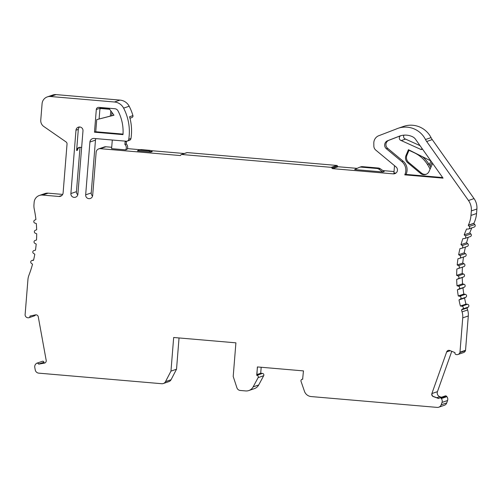 <?xml version="1.0" encoding="UTF-8"?>
<svg xmlns="http://www.w3.org/2000/svg" width="502" height="502" viewBox="0 0 502 502"><rect width="100%" height="100%" fill="white"/><g stroke="black" fill="none" stroke-linecap="round" stroke-linejoin="round"><path stroke-width="0.75" d="M151.842 151.246L150.487 151.717A3.928 3.897 -108.9 0 0 148.285 150.788L149.64 150.324A3.928 3.897 71.1 0 1 151.842 151.246A83.276 82.661 -108.9 0 0 152.213 151.566L150.857 152.031L137.435 150.876A3.928 3.897 -108.9 0 1 140.133 150.092L148.285 150.788M138.539 150.286L139.895 149.822A3.928 3.897 71.1 0 1 141.489 149.627L149.64 150.324M126.491 141.231A1.569 1.562 -108.9 0 0 126.454 141.482L126.253 143.98A4.185 4.154 71.1 0 1 127.006 149.401L125.651 149.866L111.601 148.655L112.291 140.02M125.393 141.15A1.569 1.562 -108.9 0 0 125.098 141.947L124.898 144.45L126.253 143.98M111.921 112.379L111.651 115.73M110.842 110.892L110.302 116.075M109.725 109.336A1.569 1.562 -108.9 0 0 109.285 109.235L109.568 109.141M99.107 118.93L99.86 109.605A1.18 1.167 71.1 0 1 101.122 108.532L109.285 109.235M100.645 108.595L102 108.131A1.18 1.167 71.1 0 1 102.477 108.068L109.078 108.639M150.487 151.717A83.276 82.661 -108.9 0 0 150.857 152.031M124.898 144.45A4.185 4.154 71.1 0 1 125.651 149.866M422.521 156.737A31.431 31.193 71.1 0 1 428.758 163.909A55 54.592 71.1 0 1 430.829 167.473M408.998 150.293L414.1 152.671A31.431 31.193 71.1 0 1 427.403 164.374A55 54.592 71.1 0 1 430.088 169.124M380.221 168.71L378.866 169.174A3.928 3.897 -108.9 0 0 376.958 168.484L378.313 168.019A3.928 3.897 71.1 0 1 380.221 168.71L384.212 171.515L382.857 171.979L354.657 169.55L359.062 167.473A3.928 3.897 -108.9 0 1 361.051 167.116L376.958 168.484M359.457 167.31L360.812 166.846A3.928 3.897 71.1 0 1 362.406 166.651L378.313 168.019M395.89 173.096L393.926 172.926L394.509 165.666M378.866 169.174L382.857 171.979M454.988 352.624A1.456 1.443 -108.9 0 0 455.584 354.337A3.15 3.125 -108.9 0 0 459.895 352.573A1.569 1.562 -108.9 0 0 459.976 352.178L462.737 317.866A15.713 15.6 -108.9 0 0 462.066 311.874A117.857 116.985 71.1 0 1 461.47 309.916L462.681 309.012A1.569 1.562 -108.9 0 0 461.903 306.189L460.397 306.032A117.857 116.985 71.1 0 1 458.997 299.939L460.284 299.142A1.569 1.562 -108.9 0 0 459.75 296.262L458.27 295.973A117.857 116.985 71.1 0 1 457.397 289.786L458.753 289.102A1.569 1.562 -108.9 0 0 458.47 286.19L457.015 285.77A117.857 116.985 71.1 0 1 456.682 279.407L458.044 278.823A1.569 1.562 -108.9 0 0 458.019 275.931L456.651 275.36A117.857 116.985 71.1 0 1 456.876 268.997L458.288 268.539A1.569 1.562 -108.9 0 0 458.521 265.652L457.203 264.962A117.857 116.985 71.1 0 1 457.981 258.718L459.418 258.392A1.575 1.562 -108.9 0 0 459.901 255.531L458.652 254.727A117.857 116.985 71.1 0 1 459.97 248.578L461.438 248.377A1.569 1.562 -108.9 0 0 462.166 245.578L460.987 244.669A117.857 116.985 71.1 0 1 462.844 238.645L464.325 238.575A1.569 1.562 -108.9 0 0 465.291 235.852L464.199 234.842A117.857 116.985 71.1 0 1 466.571 229.012L468.059 229.069A1.569 1.562 -108.9 0 0 469.263 226.446L468.259 225.342A117.857 116.985 71.1 0 1 468.341 225.178A27.497 27.296 -108.9 0 0 470.976 215.433L471.34 210.915A15.713 15.6 -108.9 0 0 468.485 200.505L426.681 141.501A15.713 15.6 71.1 0 1 425.489 139.525A22.703 22.534 -108.9 0 0 396.109 129.077L378.213 135.942A7.994 7.938 -108.9 0 0 373.808 143.308A78.569 77.986 71.1 0 1 373.839 145.913A5.409 5.365 -108.9 0 0 375.797 150.117L396.028 166.928A3.928 3.897 71.1 0 1 393.235 173.861L332.613 168.647A0.784 0.778 71.1 0 1 331.91 167.994A0.784 0.778 -108.9 0 0 331.201 167.342L181.642 154.484A0.784 0.778 -108.9 0 0 180.845 155.005A0.784 0.778 71.1 0 1 180.042 155.532L100.35 148.68A3.928 3.897 -108.9 0 0 96.146 152.257L92.669 195.441A3.533 3.508 71.1 0 1 90.316 198.485A3.533 3.508 71.1 0 1 85.666 194.839L89.914 142.035A3.928 3.897 71.1 0 1 94.119 138.458L126.259 141.219A2.359 2.341 -108.9 0 0 128.763 139.242A50.457 50.087 -108.9 0 0 123.617 108.131A11.433 11.345 -108.9 0 0 114.418 102L50.495 96.503A7.856 7.8 -108.9 0 0 42.086 103.663L40.762 120.085A7.072 7.022 -108.9 0 0 44.05 126.667L66.026 141.909A2.359 2.341 71.1 0 1 67.036 144.049L63.108 192.9A3.928 3.897 71.1 0 1 58.903 196.477L42.563 195.071A7.856 7.8 -108.9 0 0 34.155 202.224L33.967 204.59A15.713 15.6 -108.9 0 0 34.243 209.058A117.857 116.985 71.1 0 1 35.924 219.506L34.619 220.209A1.569 1.562 -108.9 0 0 34.902 223.095L36.32 223.541A117.857 116.985 71.1 0 1 36.659 229.74L35.297 230.324A1.569 1.562 -108.9 0 0 35.328 233.223L36.702 233.788A117.857 116.985 71.1 0 1 36.502 240.006L35.096 240.471A1.569 1.562 -108.9 0 0 34.876 243.357L36.194 244.041A117.857 116.985 71.1 0 1 35.46 250.209L34.011 250.542A1.569 1.562 -108.9 0 0 33.546 253.403L34.807 254.2A117.857 116.985 71.1 0 1 33.534 260.3L32.072 260.494A1.569 1.562 -108.9 0 0 31.356 263.305L32.536 264.203A117.857 116.985 71.1 0 1 28.915 275.284A15.713 15.6 -108.9 0 0 27.93 279.645L25.1 314.785A1.569 1.562 -108.9 0 0 25.119 315.193A3.15 3.125 -108.9 0 0 29.091 317.672L34.644 315.764A1.456 1.443 -108.9 0 0 35.46 314.873A2.359 2.341 71.1 0 1 38.24 316.68A3.928 3.897 71.1 0 1 38.271 316.825L46.197 360.405A2.359 2.341 71.1 0 1 44.314 363.134L39.043 364.082A0.784 0.778 71.1 0 1 38.234 363.705A1.18 1.167 -108.9 0 0 36.47 363.41L36.094 363.724A3.928 3.897 -108.9 0 0 34.782 367.42L35.24 369.924A3.928 3.897 -108.9 0 0 38.767 373.149L161.732 383.716A3.928 3.897 -108.9 0 0 165.503 381.639L170.969 371.122L173.673 337.488L235.909 342.835L233.204 376.475L236.913 387.776A3.928 3.897 -108.9 0 0 240.301 390.474L245.654 390.932A7.856 7.8 -108.9 0 0 248.829 390.543L254.388 388.636A7.856 7.8 -108.9 0 0 258.706 384.965L263.675 375.728A1.569 1.562 -108.9 0 0 262.427 373.413L260.701 373.262L261.184 367.263M163.319 383.522L168.879 381.614A3.928 3.897 -108.9 0 0 171.063 379.732L176.528 369.215L179.038 337.946M44.358 363.097A1.569 1.562 71.1 0 1 43.944 362.237A1.18 1.167 -108.9 0 0 42.4 361.289L36.847 363.197M62.668 194.412L48.123 193.163A7.856 7.8 -108.9 0 0 44.942 193.552L39.388 195.46M127.213 141.106L129.422 140.347A2.359 2.341 -108.9 0 0 130.972 138.483A50.457 50.087 -108.9 0 0 129.579 116.765L132.923 115.617A50.457 50.087 -108.9 0 0 129.177 106.229A11.433 11.345 -108.9 0 0 119.978 100.099L56.055 94.602A7.856 7.8 -108.9 0 0 52.873 94.991L47.32 96.899M132.923 115.617A1.569 1.562 71.1 0 1 131.932 117.531L129.974 118.202M101.862 107.616L100.08 108.501L100.03 109.078M92.575 196.012A3.533 3.508 71.1 0 1 91.226 192.931L95.474 140.127A3.928 3.897 71.1 0 1 95.913 138.615M98.762 148.874L104.316 146.967A3.928 3.897 71.1 0 1 105.903 146.772L111.708 147.268M127.395 148.617L140.227 149.721M150.864 150.638L184.284 153.512M181.329 154.522L186.882 152.621A0.784 0.778 71.1 0 1 187.202 152.577L181.642 154.484M331.201 167.342L336.76 165.44L187.202 152.577M336.76 165.44A0.784 0.778 71.1 0 1 337.463 166.087A0.784 0.778 -108.9 0 0 338.172 166.739L332.613 168.647M394.032 171.546L382.894 170.586M357.154 168.371L338.172 166.739M431.908 162.384L430.032 166.024M468.623 228.987L474.177 227.08A1.569 1.562 -108.9 0 0 474.817 224.538L473.819 223.434A117.857 116.985 71.1 0 1 473.894 223.271A27.497 27.296 -108.9 0 0 476.536 213.526L476.9 209.008A15.713 15.6 -108.9 0 0 474.039 198.597L432.241 139.594A15.713 15.6 71.1 0 1 431.042 137.617A22.703 22.534 -108.9 0 0 403.608 126.397L398.055 128.305M464.752 238.494L470.305 236.586A1.569 1.562 -108.9 0 0 470.851 233.945L469.759 232.934A117.857 116.985 71.1 0 1 471.786 227.902M461.727 248.308L467.287 246.4A1.569 1.562 -108.9 0 0 467.72 243.671L466.546 242.761A117.857 116.985 71.1 0 1 468.209 237.308M459.575 258.342L465.134 256.44A1.575 1.562 -108.9 0 0 465.454 253.623L464.206 252.826A117.857 116.985 71.1 0 1 465.442 247.034M458.332 268.52L463.842 266.631A1.569 1.562 -108.9 0 0 464.074 263.745L462.756 263.054A117.857 116.985 71.1 0 1 463.509 256.993M457.962 354.487L463.522 352.586A3.15 3.125 -108.9 0 0 465.448 350.666A1.569 1.562 -108.9 0 0 465.536 350.271L468.297 315.959A15.713 15.6 -108.9 0 0 467.626 309.966A117.857 116.985 71.1 0 1 467.029 308.008L468.24 307.105A1.569 1.562 -108.9 0 0 467.456 304.281L465.956 304.124A117.857 116.985 71.1 0 1 464.557 298.031L465.843 297.234A1.569 1.562 -108.9 0 0 465.31 294.354L463.823 294.065A117.857 116.985 71.1 0 1 462.957 287.878L464.306 287.194A1.569 1.562 -108.9 0 0 464.024 284.283L462.568 283.862A117.857 116.985 71.1 0 1 462.242 277.499L463.603 276.922A1.569 1.562 -108.9 0 0 463.578 274.023L462.204 273.452A117.857 116.985 71.1 0 1 462.436 267.114M441.39 397.258L439.808 396.68A3.928 3.897 71.1 0 1 437.443 391.654L451.769 351.312M248.829 390.543A7.856 7.8 -108.9 0 0 253.152 386.873L258.116 377.636A1.569 1.562 -108.9 0 0 256.867 375.32L257.375 366.931L303.465 370.896L302.624 379.255A1.569 1.562 -108.9 0 0 301.024 381.325L304.45 391.284A7.856 7.8 -108.9 0 0 311.196 396.567L437.173 407.398A3.928 3.897 -108.9 0 0 438.761 407.204L444.32 405.296A3.928 3.897 -108.9 0 0 446.724 402.918L447.571 400.521A3.928 3.897 -108.9 0 0 446.868 396.662L446.548 396.279A1.18 1.167 -108.9 0 0 445.274 395.927L439.721 397.829A1.18 1.167 -108.9 0 0 439.206 398.18A0.784 0.778 71.1 0 1 438.346 398.412L433.301 396.58A2.359 2.341 71.1 0 1 431.883 393.562L446.667 351.933A3.928 3.897 71.1 0 1 446.717 351.795A2.359 2.341 71.1 0 1 449.761 350.496L454.975 352.617M404.01 135.145A2.617 2.598 -108.9 0 0 405.541 139.098L420.061 145.668M77.791 194.745A3.533 3.508 71.1 0 1 76.442 191.657L80.013 147.293M35.447 314.873L29.963 316.072A1.456 1.443 -108.9 0 1 29.091 317.672M438.761 407.204A3.928 3.897 -108.9 0 0 441.164 404.825L442.017 402.428A3.928 3.897 -108.9 0 0 441.314 398.563L440.994 398.186A1.18 1.167 -108.9 0 0 439.721 397.829M400.038 135.929L399.542 136.098A17.099 16.974 71.1 0 1 412.462 136.707A7.856 7.8 71.1 0 1 415.537 139.28L443.071 178.141L404.769 174.853A11 10.918 -108.9 0 0 401.851 161.606L386.371 148.743A4.713 4.681 71.1 0 1 387.644 140.717L399.548 136.105M70.889 193.565L75.984 130.206A3.533 3.508 71.1 0 1 78.337 127.163A3.533 3.508 71.1 0 1 82.987 130.802L77.885 194.167A3.533 3.508 71.1 0 1 75.532 197.211A3.533 3.508 71.1 0 1 70.889 193.565L76.442 191.657M117.983 110.823A3.928 3.897 -108.9 0 0 114.851 108.733L98.831 107.359A2.359 2.341 -108.9 0 0 96.309 109.505L94.483 132.189L122.99 134.636A44.176 43.843 -108.9 0 0 117.983 110.823M404.769 174.853L406.036 174.414L442.664 177.564M409.117 150.023L406.953 155.156A6.288 6.237 -108.9 0 0 408.728 162.466L421.517 173.121A5.497 5.459 -108.9 0 0 426.292 174.238M432.649 163.426L429.022 171.502A5.497 5.459 71.1 0 1 420.569 173.441L421.517 173.121M448.217 350.421A2.359 2.341 -108.9 0 0 446.899 351.733L446.717 351.795M393.235 173.861L395.444 173.102A3.928 3.897 -108.9 0 0 395.871 173.115M44.747 363.015A2.359 2.341 71.1 0 1 44.496 363.071L39.225 364.019A0.784 0.778 71.1 0 1 38.416 363.649L38.234 363.705M256.704 375.301L257.463 366.943M438.955 398.381A0.784 0.778 71.1 0 1 438.528 398.35L433.483 396.517A2.359 2.341 71.1 0 1 432.065 393.499L437.443 391.654M100.745 108.557L100.08 108.501M430.954 161.042L429.266 164.731M430.86 160.91L408.446 149.69L405.999 155.482A6.288 6.237 -108.9 0 0 407.781 162.786L420.569 173.441M113.916 115.153L96.723 119.62L95.744 131.756L123.028 134.097M108.488 108.187A4.713 4.681 71.1 0 1 109.769 109.398L113.973 115.222L96.723 119.62M422.446 149.031A1.569 1.562 71.1 0 1 420.695 149.364L401.249 140.573L405.541 139.098M401.249 140.573A2.617 2.598 71.1 0 1 400.684 135.728M79.573 126.975A3.533 3.508 -108.9 0 0 78.312 129.403L76.611 150.525L77.515 150.217A3.533 3.508 71.1 0 1 79.429 147.356M76.611 150.525A3.533 3.508 71.1 0 1 81.631 147.651M94.483 132.189L95.744 131.756M406.036 174.414A11 10.918 -108.9 0 0 403.112 161.167L387.632 148.303A4.713 4.681 71.1 0 1 388.906 140.284L400.615 135.747M468.259 225.342L473.819 223.434M464.199 234.842L469.759 232.934M460.987 244.669L466.546 242.761M458.652 254.727L464.206 252.826M457.203 264.962L462.756 263.054M456.651 275.36L462.204 273.452M456.682 279.407L462.242 277.499M457.015 285.77L462.568 283.862M457.397 289.786L462.957 287.878M458.27 295.973L463.823 294.065M458.997 299.939L464.557 298.031M460.397 306.032L465.956 304.124M461.47 309.916L467.029 308.008M170.969 371.122L176.528 369.215M256.848 374.586L260.701 373.262M141.489 149.627L140.133 150.092M125.098 141.947L126.454 141.482M101.122 108.532L102.477 108.068M427.403 164.374L428.758 163.909M362.406 166.651L361.051 167.116M180.042 155.532L180.638 155.325M105.903 146.772L100.35 148.68M331.91 167.994L337.463 166.087M405.999 155.482L406.953 155.156M407.781 162.786L408.728 162.466M420.695 149.364L422.295 148.818M387.644 140.717L388.906 140.284M386.371 148.743L387.632 148.303M401.851 161.606L403.112 161.167M96.309 109.505L101.812 107.616M425.489 139.525L431.042 137.617M426.681 141.501L432.241 139.594M468.485 200.505L474.039 198.597M471.34 210.915L476.9 209.008M470.976 215.433L476.536 213.526M468.341 225.178L473.894 223.271M469.263 226.446L474.817 224.538M465.291 235.852L470.851 233.945M462.166 245.578L467.72 243.671M459.901 255.531L465.454 253.623M458.521 265.652L464.074 263.745M458.019 275.931L463.578 274.023M458.044 278.823L463.603 276.922M458.47 286.19L464.024 284.283M458.753 289.102L464.306 287.194M459.75 296.262L465.31 294.354M460.284 299.142L465.843 297.234M461.903 306.189L467.456 304.281M462.681 309.012L468.24 307.105M462.066 311.874L467.626 309.966M462.737 317.866L468.297 315.959M459.976 352.178L465.536 350.271M459.895 352.573L465.448 350.666M446.667 351.933L450.263 350.703M440.994 398.186L446.548 396.279M441.314 398.563L446.868 396.662M442.017 402.428L447.571 400.521M441.164 404.825L446.724 402.918M256.867 375.32L262.427 373.413M258.116 377.636L263.675 375.728M253.152 386.873L258.706 384.965M165.503 381.639L171.063 379.732M38.836 363.988L43.944 362.237M32.072 260.494L33.609 259.967M42.563 195.071L48.123 193.163M58.903 196.477L61.865 195.46M50.495 96.503L56.055 94.602M114.418 102L119.978 100.099M123.617 108.131L129.177 106.229M128.763 139.242L130.972 138.483M89.914 142.035L95.474 140.127M85.666 194.839L91.226 192.931M75.984 130.206L78.312 129.403M436.79 397.716L439.808 396.68M458.313 268.532L463.867 266.625M301.991 379.33L302.813 379.048M31.777 260.563L33.615 259.936"/></g></svg>
